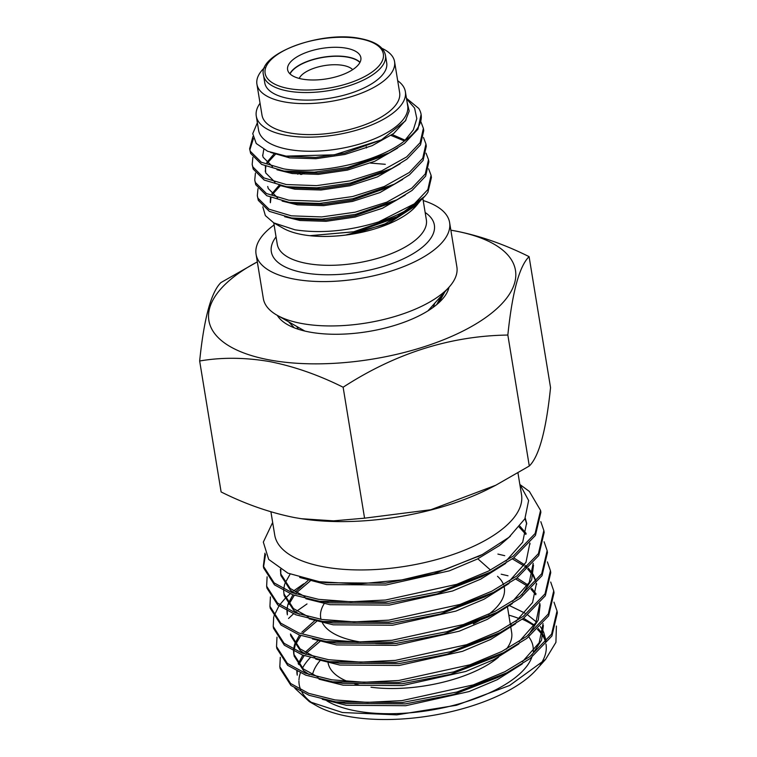<?xml version="1.0" encoding="UTF-8"?>
<svg xmlns="http://www.w3.org/2000/svg" width="757" height="757" viewBox="0 0 757 757"><rect width="100%" height="100%" fill="white"/><g stroke="black" fill="none" stroke-linecap="round" stroke-linejoin="round"><path stroke-width="1.14" d="M319.984 641.434L306.396 653.064M304.172 655.666L298.835 664.589M297.179 671.402L297.246 675.168M322.312 699.298L346.384 705.297L405.761 705.704L469.075 691.567L497.245 679.691L522.198 663.974M317.949 640.829L305.118 652.326M302.847 655.183L298.154 663.757M296.82 671.222L297.066 674.25M341.18 702.647L346.081 703.461L405.459 703.878L453.642 694.5L497.652 677.506L501.967 675.216M320.826 618.583L319.927 619.15M316.691 621.317L303.093 632.937M300.879 635.549L295.542 644.472M295.164 645.475L294.085 649.638M293.886 651.285L293.943 655.042M294.076 655.969L303.642 670.768L309.244 674.591M319.019 679.18L343.091 685.17L402.469 685.587L465.782 671.45L493.952 659.574L518.905 643.857M314.657 620.712L301.825 632.209M299.545 635.066L294.861 643.639M294.53 644.633L293.593 649.383M293.527 651.105L293.773 654.133L303.339 668.942L318.177 677.137M337.887 682.53L342.789 683.344L402.166 683.751L450.349 674.383L494.359 657.388L498.664 655.098M314.884 657.019L300.046 648.825L290.48 634.016L290.783 635.842L300.349 650.651L305.951 654.464M315.726 659.063L339.798 665.053L399.176 665.469L462.489 651.332L490.65 639.457L515.612 623.74M334.594 662.413L339.496 663.227L398.873 663.634L447.056 654.266L491.066 637.262L495.371 634.981M310.105 581.083L296.507 592.703M294.293 595.314L288.947 604.237M287.3 611.05L287.357 614.807M312.433 638.936L336.505 644.936L395.873 645.352L459.196 631.206L487.357 619.34L512.319 603.622M308.071 580.477L295.239 591.974M292.959 594.832L288.275 603.405M287.944 604.398L287.007 609.148M286.931 610.861L287.187 613.899M331.301 642.286L336.203 643.109L395.58 643.516L443.763 634.148L487.763 617.144L492.078 614.864M283.638 590.744L284.187 595.608L293.763 610.416L299.365 614.23M309.14 618.819L333.203 624.818L392.58 625.235L455.903 611.088L484.064 599.222L509.016 583.505M290.12 574.099L284.982 583.287M284.651 584.281L283.705 589.031M283.894 593.781L293.461 608.581L308.288 616.785M328.008 622.169L332.91 622.992L392.287 623.399L440.46 614.031L484.471 597.027L488.785 594.747M280.847 569.576L280.771 574.572M280.383 569.302L280.894 575.49L290.461 590.299L296.072 594.113M305.837 598.702L329.91 604.701L389.287 605.108L452.61 590.971L480.771 579.105L505.723 563.388M280.592 573.664L290.168 588.463L304.995 596.667M324.706 602.052L329.617 602.865L388.984 603.282L437.168 593.914L481.178 576.91L485.492 574.62M299.696 577.44L326.617 584.584L385.994 584.991L449.308 570.854L477.478 558.988L499.535 545.504L510.398 536.098M322.898 582.199L326.314 582.748L385.692 583.164L433.875 573.787L480.052 555.657M545.986 641.813L543.148 634.905M542.627 634.054L538.322 628.632M534.423 625.093L523.598 618.232M545.977 641.822A125.482 52.119 -9.3 0 0 543.081 635.199M542.542 634.385A125.482 52.119 -9.3 0 0 537.915 629.039M533.978 625.793A125.482 52.119 -9.3 0 0 522.264 619.207M531.736 655.155L541.558 640.176L543.384 625.462M522.444 661.703L539.154 642.797L543.091 623.636M528.433 635.038L538.265 620.059L540.091 605.345L539.779 603.405M539.921 604.436L539.713 603.48M535.786 594.794L530.96 589.164M527.146 585.918L515.631 579.001M519.151 641.586L535.861 622.68L539.788 603.518M536.041 593.81L531.736 588.397M527.837 584.858L517.012 577.998M536.628 584.319L536.42 583.363M535.937 581.65L533.042 575.528M532.483 574.677L527.667 569.037M526.484 567.958L524.838 566.577M523.853 565.801L512.338 558.884M515.858 621.469L532.559 602.563L536.476 583.287M536.098 581.452L533.259 574.544M532.739 573.692L528.443 568.28M527.317 567.163L525.49 565.526M524.544 564.741L513.719 557.881M521.847 594.803L531.679 579.824L533.505 565.11M512.565 601.351L529.266 582.445L533.202 563.284M530.042 544.084L529.824 543.129M525.897 534.442L519.217 527.137M509.272 581.234L525.973 562.328L529.891 543.053M526.153 533.458L519.955 526.219M526.749 523.958L524.998 518.573M505.979 561.107L522.68 542.211L526.617 523.04L525.254 518.072M322.378 622.774A93.035 38.645 -9.3 0 0 357.37 641.463A93.035 38.645 -9.3 0 0 360.692 642.021M375.557 643.507A93.035 38.645 -9.3 0 0 397.33 643.327M473.409 623.825A93.035 38.645 -9.3 0 0 479.541 620.475M488.615 614.438A93.035 38.645 -9.3 0 0 504.323 587.706A93.035 38.645 -9.3 0 0 504.219 587.129M503.556 584.773A93.035 38.645 -9.3 0 0 497.51 576.304M310.275 657.615A125.047 51.94 -9.3 0 0 302.45 668.194M300.368 672.945A125.047 51.94 -9.3 0 0 298.958 679.985M298.93 681.13A125.047 51.94 -9.3 0 0 300.784 689.93M301.967 692.267A125.047 51.94 -9.3 0 0 313.199 703.679M294.889 688.302L309.414 701.682L316.663 705.817A125.047 51.94 -9.3 0 0 348.504 716.463A125.047 51.94 -9.3 0 0 536.23 669.86L545.56 659.394L555.922 642.362L556.404 626.048M309.414 701.682L342.457 712.526L396.791 714.863L456.499 705.259L509.641 685.463L545.56 659.394M540.243 664.797A125.047 51.94 -9.3 0 0 545.986 644.084M545.598 642.258A125.047 51.94 -9.3 0 0 542.901 635.984M542.353 635.114A125.047 51.94 -9.3 0 0 537.479 629.464M519.217 618.611A125.047 51.94 -9.3 0 0 508.818 615.148M509.31 605.505L524.856 613.075M527.799 614.977L536.278 621.894M540.337 626.578L543.176 631.12M543.592 631.963L546.261 641.482M557.029 610.984L557.341 612.896L551.91 636.003L530.174 658.486L506.688 672.869L456.897 692.03L402.27 702.524L335.909 701.928L309.026 695.276L290.934 685.416L280.137 668.62L279.825 666.709L290.622 683.505L308.714 693.365L335.067 699.941L367.325 702.364L401.958 700.613L473.276 684.905L505.004 671.648L529.862 656.574L551.598 634.092L557.029 610.984L553.982 602.137M280.289 657.294L279.825 666.709M553.727 590.867L554.039 592.778L548.617 615.886L526.881 638.359L503.396 652.752L453.604 671.913L398.967 682.407L332.616 681.811L305.733 675.149L287.641 665.299L276.844 648.494L276.532 646.592L287.329 663.387L305.421 673.247L331.774 679.814L364.032 682.246L398.655 680.496L469.983 664.788L501.711 651.531L526.569 636.457L548.305 613.974L553.727 590.867L550.689 582.019M307.001 603.944L296.876 611.05M293.461 613.861L288.531 618.478M276.986 637.176L276.532 646.592M550.434 570.75L550.746 572.661L545.324 595.759L523.589 618.242L500.093 632.625L450.311 651.786L395.674 662.29L329.323 661.694L302.44 655.032L284.339 645.182L273.551 628.376L273.23 626.465L284.026 643.27L302.128 653.121L328.481 659.697L360.739 662.129L395.362 660.378L466.69 644.671L498.418 631.414L523.276 616.33L545.012 593.857L550.434 570.75L547.396 561.902M303.708 583.827L293.584 590.933M290.158 593.743L285.238 598.361M284.954 598.655L279.749 604.786M278.964 605.893L273.977 616.028M273.693 617.059L273.23 626.465M547.141 550.632L547.453 552.534L542.031 575.642L520.286 598.125L496.8 612.508L447.018 631.669L392.381 642.163L326.03 641.576L299.147 634.915L281.046 625.064L270.249 608.259L269.937 606.348L280.733 623.153L298.835 633.003L325.188 639.58L357.446 642.012L392.069 640.261L463.398 624.544L495.125 611.296L519.974 596.213L541.719 573.73L547.141 550.632L544.103 541.785M270.4 596.932L269.937 606.348M543.848 530.506L544.16 532.417L538.738 555.524L516.993 578.007L493.507 592.39L443.716 611.552L389.089 622.046L322.728 621.45L295.855 614.798L277.753 604.947L266.956 588.142L266.644 586.23L277.44 603.036L295.533 612.886L321.886 619.463L354.153 621.894L388.776 620.134L460.105 604.427L491.832 591.179L516.681 576.096L538.426 553.613L543.848 530.506L540.81 521.668M267.107 576.815L266.644 586.23M540.555 510.388L540.867 512.3L535.436 535.407L513.7 557.89L490.214 572.273L440.423 591.435L385.796 601.929L319.435 601.332L292.552 594.68L274.46 584.83L263.663 568.024L263.351 566.113L274.148 582.918L292.24 592.769L318.593 599.345L350.851 601.777L385.483 600.017L456.812 584.309L488.539 571.062L513.388 555.979L535.123 533.496L540.555 510.388L529.408 491.482L520.475 484.925M263.531 567.069L265.527 554.427M264.959 553.159L263.351 566.113M501.2 574.203L508.013 575.793M497.907 554.086L504.72 555.676M270.921 511.827L274.725 535.067A125.047 51.94 -9.3 0 0 324.015 566.889A125.047 51.94 -9.3 0 0 457.219 553.017A125.047 51.94 -9.3 0 0 521.516 494.652L517.968 472.945M519.822 484.262L528.632 500.509L524.875 518.81L508.903 537.375L482.332 554.512L444.681 569.737L401.844 579.909L358.506 583.959L319.331 581.698L287.887 573.153L268.688 559.414L263.322 542.116L272.331 523.134M297.823 329.087L297.047 326.759M441.728 295.391L436.704 304.607M433.099 307.418L434.897 303.065M277.289 315.347A88.172 36.62 -9.3 0 0 289.013 325.444A88.172 36.62 -9.3 0 0 309.925 332.115A88.172 36.62 -9.3 0 0 441.113 300.529A88.172 36.62 -9.3 0 0 449.005 287.225M438.871 302.715L444.804 291.947M450.869 230.185L455.307 230.951C479.654 235.701 504.247 244.274 529.096 256.642C519.33 266.19 512.243 292.325 507.843 335.048C450.368 335.871 395.466 353.264 343.129 387.224C318.281 374.847 293.678 366.284 269.331 361.524C244.804 357.399 221.574 357.219 199.659 360.994C204.021 318.394 211.108 292.259 220.912 282.588L257.333 261.875A155.327 64.515 -9.3 0 0 270.135 360.058A155.327 64.515 -9.3 0 0 485.19 317.912A155.327 64.515 -9.3 0 0 454.238 230.79A155.327 64.515 -9.3 0 0 450.869 230.204M199.659 360.994L221.11 491.946C245.647 504.219 270.249 512.782 294.899 517.646L301.333 518.715L333.582 520.854L364.571 518.176L430.865 509.735L495.816 485.218L529.294 466.009C539.069 456.462 546.147 430.326 550.547 387.603L529.096 256.642M495.816 485.218L490.063 488.161A155.327 64.515 170.7 0 1 302.459 518.886L301.333 518.715M529.294 466.009L507.843 335.048M364.571 518.176L343.129 387.224M288.587 321.791L294.246 327.809M324.138 603.717L323.523 604.796A93.035 38.645 -9.3 0 0 320.694 617.778A93.035 38.645 -9.3 0 0 321.034 619.33M360.02 62.282A37.121 15.414 -9.3 0 0 347.662 56.964A37.121 15.414 -9.3 0 0 289.874 73.77M346.233 48.193A37.121 15.414 170.7 0 1 360.862 57.636A37.121 15.414 170.7 0 1 341.776 74.962A37.121 15.414 170.7 0 1 302.232 79.088A37.121 15.414 170.7 0 1 287.603 69.635A37.121 15.414 170.7 0 1 306.689 52.309A37.121 15.414 170.7 0 1 346.233 48.193M289.136 98.609A61.781 25.662 170.7 0 1 264.78 82.882L263.54 75.312A61.781 25.662 170.7 0 0 287.897 91.039A61.781 25.662 170.7 0 0 353.708 84.178A61.781 25.662 170.7 0 0 385.474 55.346L386.713 62.916A61.781 25.662 170.7 0 1 354.938 91.748A61.781 25.662 170.7 0 1 289.136 98.609M449.611 222.539L456.878 266.899A98.06 40.727 170.7 0 1 449.204 287.007A98.06 40.727 170.7 0 1 301.996 323.551A98.06 40.727 170.7 0 1 277.024 315.205A98.06 40.727 170.7 0 1 263.341 298.599L256.074 254.229A98.06 40.727 -9.3 0 0 294.728 279.191A98.06 40.727 -9.3 0 0 399.185 268.309A98.06 40.727 -9.3 0 0 449.611 222.539A98.06 40.727 -9.3 0 0 423.201 200.548M257.986 188.711L257.304 195.722L257.957 198.192L269.028 209.206L291.407 215.84L321.668 216.928L355.194 212.178L386.836 202.138L411.761 188.209L425.283 173.94L428.509 159.661L426.059 153.151M428.509 159.661L428.869 161.847L425.642 176.126L412.12 190.395L396.876 199.81L355.544 214.363L322.028 219.114L291.625 217.997L269.341 211.364L258.317 200.378L257.304 195.732M252.914 136.629L249.621 148.779L250.274 151.249L261.335 162.253L283.714 168.887C319.851 174.886 377.961 162.064 404.314 141.076A87.386 36.298 170.7 0 0 421.11 114.477L417.949 129.173L404.437 143.452L389.183 152.867L347.86 167.411L314.344 172.17L283.932 171.054L261.648 164.411L250.633 153.425L249.621 148.779M249.848 149.867L253.415 138.597M252.857 157.418L252.185 164.43L252.838 166.89L263.9 177.904L286.278 184.538L316.549 185.635L350.065 180.876L381.708 170.845L406.641 156.917L420.154 142.647L423.381 128.359L420.939 121.858M423.381 128.359L423.74 130.545L420.514 144.824L406.992 159.093L391.748 168.508L350.425 183.062L316.909 187.821L286.496 186.705L264.212 180.062L253.198 169.076L252.185 164.43M255.421 173.06L254.749 180.081L255.402 182.541L266.464 193.555L288.843 200.189L319.113 201.286L352.63 196.527L384.272 186.496L409.196 172.558L422.718 158.289L425.945 144.01L423.504 137.5M425.945 144.01L426.305 146.196L423.078 160.475L409.556 174.744L394.312 184.159L352.989 198.713L319.463 203.463L289.202 202.374L266.776 195.713L255.752 184.727L254.749 180.081M406.452 98.278L418.782 108.469A87.386 36.298 170.7 0 1 421.11 114.477M420.173 201.04L415.716 206.453A75.539 31.378 170.7 0 1 302.308 234.613A75.539 31.378 170.7 0 1 283.071 228.179L273.779 222.88L265.357 215.594L262.811 206.85M299.214 78.425A28.085 11.667 170.7 0 1 343.082 65.414A28.085 11.667 170.7 0 1 352.658 69.672M381.925 48.325A69.739 28.965 170.7 0 1 394.567 61.629A69.739 28.965 170.7 0 1 358.704 94.18A69.739 28.965 170.7 0 1 284.414 101.921A69.739 28.965 170.7 0 1 256.926 84.169A69.739 28.965 170.7 0 1 264.666 67.524M394.567 61.629L399.639 92.609A69.739 28.965 170.7 0 1 363.776 125.16A69.739 28.965 170.7 0 1 289.486 132.901A69.739 28.965 170.7 0 1 261.998 115.149L256.926 84.169M397.69 80.706A75.539 31.378 170.7 0 1 405.373 91.673A75.539 31.378 170.7 0 1 366.52 126.93A75.539 31.378 170.7 0 1 286.051 135.314A75.539 31.378 170.7 0 1 256.273 116.086A75.539 31.378 170.7 0 1 260.048 103.245M405.373 91.673L407.673 105.753A75.539 31.378 170.7 0 1 368.829 141.02A75.539 31.378 170.7 0 1 288.351 149.403A75.539 31.378 170.7 0 1 258.572 130.176L256.273 116.086M257.361 122.776L252.743 133.648L256.235 143.499L267.581 151.239L286.08 156.112L334.282 154.825L381.452 139.865L405.345 120.978L409.187 111.071L407.039 101.883M378.651 221.905L414.325 203.86L427.847 189.591L431.074 175.312L431.424 177.488L427.913 192.25A87.386 36.298 170.7 0 1 424.743 196.337A87.386 36.298 170.7 0 1 378.651 221.905C348.617 231.112 320.694 233.733 294.889 229.787L273.779 222.88M301.286 174.441L304.352 173.325M370.419 163.077L385.294 164.307M274.1 224.961A98.06 40.727 -9.3 0 0 256.074 254.229M417.353 204.617L388.36 223.533L345.712 235.039C332.966 236.629 321.044 236.846 309.944 235.682L353.51 231.85L397.198 216.606L424.743 196.337M406.537 98.817L414.571 108.052L416.823 118.594L413.35 129.844L404.314 141.076M431.074 175.312L428.623 168.802M406.026 119.918L393.754 133.459L372.207 145.647L344.842 154.466L315.858 158.705L289.694 157.891L270.618 152.422M397.586 148.126L374.772 161.298L347.406 170.107L318.423 174.356L292.259 173.542L276.996 169.767M262.707 155.791L263.786 149.403M400.15 163.767L377.336 176.949L349.971 185.758L320.987 190.007L294.814 189.193L279.56 185.418M265.272 171.442L265.858 166.37M267.344 163.077L275.709 154.002M391.047 135.427L403.888 140.717M402.715 179.418L379.891 192.6L352.535 201.409L323.551 205.658L297.378 204.844L282.115 201.059M405.269 195.069L382.455 208.241L355.099 217.06L326.116 221.309L299.942 220.486L284.679 216.71M270.4 202.744L270.978 197.662M272.463 194.379L280.327 185.702M300.387 174.384L303.178 173.277M409.13 209.661L385.02 223.892L357.664 232.711L345.712 235.039M381.452 139.875L344.634 153.198L315.65 157.447L287.291 156.283M389.183 152.867L382.465 156.32L347.198 168.839L318.214 173.088L292.051 172.274L283.932 171.054M272.444 166.531L263.152 157.267L262.584 155.157M391.748 168.508L385.029 171.971L349.762 184.49L320.779 188.739L294.615 187.925L286.496 186.705M275.009 182.182L265.716 172.918L265.347 166.161M266.738 162.528L274.015 153.955M392.249 134.576L404.541 139.96M394.312 184.159L387.584 187.613L352.327 200.141L323.343 204.39L297.17 203.576L289.06 202.346M277.573 197.832L268.271 188.569L267.713 186.459M396.876 199.81L390.148 203.264L354.891 215.792L325.907 220.041L299.734 219.218L291.625 217.997M270.277 202.11L270.476 197.454M271.867 193.82L279.078 185.304M297.69 174.176L300.179 173.116M397.198 216.606L392.713 218.915L357.455 231.443L309.944 235.682M328.074 662.801A93.035 38.645 -9.3 0 0 347.965 681.622M354.673 683.902A93.035 38.645 -9.3 0 0 358.78 684.99M320.097 660.587A111.866 46.461 -9.3 0 0 312.499 674.657M326.844 700.878A111.866 46.461 -9.3 0 0 356.32 710.984A111.866 46.461 -9.3 0 0 531.83 657.237M370.987 687.224A93.035 38.645 -9.3 0 0 498.56 657.152M506.442 649.071A93.035 38.645 -9.3 0 0 511.656 632.492L510.824 627.364M533.183 651.351A111.866 46.461 -9.3 0 0 528.802 636.911M511.24 624.355A111.866 46.461 -9.3 0 0 510.256 623.938M288.729 88.56A59.898 24.877 170.7 0 1 276.797 54.968A59.898 24.877 170.7 0 1 359.726 38.711A59.898 24.877 170.7 0 1 371.668 72.312A59.898 24.877 170.7 0 1 288.729 88.56M422.851 198.4L426.361 219.842A75.539 31.378 170.7 0 1 387.508 255.1A75.539 31.378 170.7 0 1 307.039 263.483A75.539 31.378 170.7 0 1 277.261 244.256L273.76 222.861M425.15 212.48A82.608 34.311 170.7 0 1 405.875 257.617A82.608 34.311 170.7 0 1 303.888 272.757A82.608 34.311 170.7 0 1 276.05 236.894M290.045 73.931A36.932 15.339 170.7 0 1 347.577 57.154A36.932 15.339 170.7 0 1 359.916 62.49M510.407 624.847L507.521 607.246M477.818 558.808L490.489 570.059M320.949 619.321L320.694 617.778M477.885 556.792L482.332 554.512M326.182 582.729L319.331 581.698M481.178 576.91L490.214 572.273M329.475 602.846L319.435 601.332M484.471 597.027L493.507 592.39M332.768 622.964L322.728 621.45M487.763 617.144L496.8 612.508M336.07 643.09L326.03 641.576M491.066 637.262L500.093 632.625M339.363 663.208L329.323 661.694M494.359 657.388L503.396 652.752M342.656 683.325L332.616 681.811M497.652 677.506L506.688 672.869M345.949 703.442L335.909 701.928M385.474 55.346C383.79 47.095 375.415 41.493 360.341 38.55C321.299 30.195 257.058 54.012 263.54 75.312M298.078 329.172L297.633 326.948M304.844 331.055L277.024 315.205M366.284 146.688L366.492 147.956M288.833 156.529L285.644 156.046M427.904 310.909L449.204 287.007M433.638 306.367L433.42 304.711"/></g></svg>
